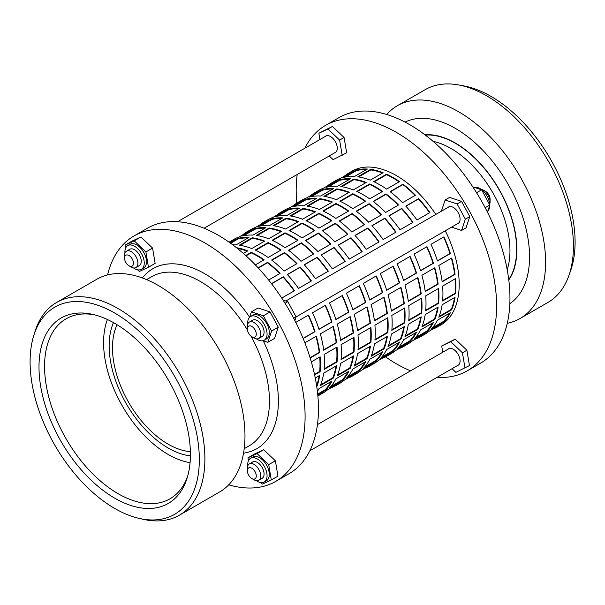 <?xml version="1.0" encoding="UTF-8"?>
<svg xmlns="http://www.w3.org/2000/svg" width="605" height="605" viewBox="0 0 605 605"><rect width="100%" height="100%" fill="white"/><g stroke="black" fill="none" stroke-linecap="round" stroke-linejoin="round"><path stroke-width="0.91" d="M472.83 186.9L481.61 189.796L489.816 205.035L487.441 212.158M481.61 189.796L476.558 192.715M489.816 205.035L485.157 207.727M457.501 223.737A9.514 5.498 -120 0 0 458.106 223.464A9.514 5.498 -120 0 0 459.566 215.834A9.514 5.498 -120 0 0 453.349 207.447A9.514 5.498 -120 0 0 448.592 206.978A9.514 5.498 -120 0 0 448.048 207.371M451.572 227.155L461.555 230.452L465.328 219.176L457.115 203.938L445.144 199.983L441.393 211.213M461.555 230.452L466.009 227.881L469.775 216.605L461.57 201.367L449.591 197.412L445.144 199.983M457.115 203.938L461.57 201.367M465.328 219.176L469.775 216.605M474.486 187.444A13.688 7.903 60 0 1 480.067 188.624A13.688 7.903 60 0 1 489.74 204.883M489.748 205.254A13.688 7.903 60 0 1 487.849 210.926M262.978 340.706L267.826 342.301L271.6 331.026L263.387 315.787L251.415 311.832L249.615 317.217M267.826 342.301L274.511 338.445L278.277 327.169L270.064 311.93L258.093 307.975L251.415 311.832M263.387 315.787L270.064 311.93M271.6 331.026L278.277 327.169M283.004 300.035L287.874 301.638L296.087 316.876L294.854 320.582M287.874 301.638L285.053 303.271M296.087 316.876L293.652 318.275M332.667 189.1A88.179 50.911 -120 0 0 322.609 190.159L311.469 196.587M348.737 192.556A88.179 50.911 -120 0 0 336.917 189.471L324.764 196.489M315.742 198.871A88.179 50.911 -120 0 0 305.684 199.93L294.552 206.358M331.812 202.327A88.179 50.911 -120 0 0 320 199.242L307.839 206.26M298.817 208.642A88.179 50.911 -120 0 0 288.759 209.701L277.627 216.129M314.887 212.098A88.179 50.911 -120 0 0 303.075 209.012L290.914 216.03M281.892 218.413A88.179 50.911 -120 0 0 271.834 219.471L260.702 225.899M297.97 221.869A88.179 50.911 -120 0 0 286.15 218.783L273.989 225.801M264.967 228.183A88.179 50.911 -120 0 0 254.917 229.242L243.777 235.67M281.045 231.639A88.179 50.911 -120 0 0 269.225 228.554L257.072 235.572M248.042 237.954A88.179 50.911 -120 0 0 237.992 239.013L230.618 243.27M264.12 241.41A88.179 50.911 -120 0 0 252.3 238.325L240.147 245.343M247.195 251.181A88.179 50.911 -120 0 0 237.364 248.405M366.509 169.566A88.179 50.911 -120 0 0 356.458 170.618L345.319 177.046M382.587 173.015A88.179 50.911 -120 0 0 370.767 169.929L358.614 176.947M349.584 179.33A88.179 50.911 -120 0 0 339.534 180.388L328.394 186.816M365.662 182.786A88.179 50.911 -120 0 0 353.842 179.7L341.689 186.718M263.72 260.037A88.179 50.911 -120 0 0 257.67 256.202A88.179 50.911 -120 0 0 251.211 252.86L246.054 255.839M280.644 250.266A88.179 50.911 -120 0 0 274.587 246.432A88.179 50.911 -120 0 0 268.136 243.089L255.711 250.258M297.562 240.495A88.179 50.911 -120 0 0 291.512 236.661A88.179 50.911 -120 0 0 285.053 233.318L272.636 240.487M314.487 230.724A88.179 50.911 -120 0 0 308.437 226.89A88.179 50.911 -120 0 0 301.978 223.548L289.561 230.717M331.411 220.954A88.179 50.911 -120 0 0 325.361 217.119A88.179 50.911 -120 0 0 318.903 213.777L306.485 220.946M348.336 211.183A88.179 50.911 -120 0 0 342.286 207.349A88.179 50.911 -120 0 0 335.828 204.006L323.41 211.175M365.261 201.412A88.179 50.911 -120 0 0 359.204 197.578A88.179 50.911 -120 0 0 352.753 194.235L340.335 201.404M382.178 191.641A88.179 50.911 -120 0 0 376.128 187.807A88.179 50.911 -120 0 0 369.67 184.464L357.252 191.634M399.103 181.871A88.179 50.911 -120 0 0 393.053 178.036A88.179 50.911 -120 0 0 386.595 174.694L374.177 181.863M395.027 350.892L398.808 348.707A88.806 51.274 -120 0 0 403.611 346.483A88.806 51.274 -120 0 0 407.944 343.436L395.027 350.892A88.806 51.274 60 0 1 390.694 353.94L386.686 356.254A88.806 51.274 -120 0 0 391.019 353.207L378.102 360.663A88.806 51.274 60 0 1 373.769 363.711L369.761 366.025A88.806 51.274 -120 0 0 374.094 362.977L361.177 370.434A88.806 51.274 60 0 1 356.844 373.482L352.836 375.796A88.806 51.274 -120 0 0 357.169 372.748L344.253 380.205A88.806 51.274 60 0 1 339.927 383.252L335.919 385.566A88.806 51.274 -120 0 0 340.244 382.519L327.335 389.975A88.806 51.274 60 0 1 323.002 393.023L318.994 395.337A88.806 51.274 -120 0 0 323.327 392.29L317.829 395.466M408.299 324.295A88.806 51.274 60 0 1 404.957 336.766L417.866 329.309A88.806 51.274 -120 0 0 421.216 316.838L408.299 324.295M404.957 285.031A88.806 51.274 60 0 1 408.299 301.366L421.216 293.909A88.806 51.274 -120 0 0 417.866 277.574L404.957 285.031M356.224 211.168A88.806 51.274 60 0 1 368.695 222.224L381.611 214.775A88.806 51.274 -120 0 0 369.133 203.711L356.224 211.168M386.693 349.501A88.806 51.274 60 0 1 380.235 358.689L393.152 351.233A88.806 51.274 -120 0 0 399.61 342.044L386.693 349.501M391.828 315.409A88.806 51.274 60 0 1 391.828 330.322L404.745 322.866A88.806 51.274 -120 0 0 404.745 307.953L391.828 315.409M380.235 273.649A88.806 51.274 60 0 1 386.693 290.294L399.61 282.837A88.806 51.274 -120 0 0 393.152 266.192L380.235 273.649M355.006 235.413A88.806 51.274 60 0 1 366.191 249.328L379.108 241.871A88.806 51.274 -120 0 0 367.923 227.956L355.006 235.413M361.177 370.434L364.959 368.248A88.806 51.274 -120 0 0 369.761 366.025M374.45 343.837A88.806 51.274 60 0 1 371.107 356.307L384.024 348.851A88.806 51.274 -120 0 0 387.366 336.38L374.45 343.837M371.107 304.572A88.806 51.274 60 0 1 374.45 320.907L387.366 313.45A88.806 51.274 -120 0 0 384.024 297.115L371.107 304.572M322.374 230.709A88.806 51.274 60 0 1 334.852 241.766L347.762 234.309A88.806 51.274 -120 0 0 335.291 223.253L322.374 230.709M352.844 369.042A88.806 51.274 60 0 1 346.385 378.231L359.302 370.774A88.806 51.274 -120 0 0 365.76 361.586L352.844 369.042M357.986 334.951A88.806 51.274 60 0 1 357.986 349.864L370.903 342.407A88.806 51.274 -120 0 0 370.903 327.494L357.986 334.951M346.385 293.191A88.806 51.274 60 0 1 352.844 309.836L365.76 302.379A88.806 51.274 -120 0 0 359.302 285.734L346.385 293.191M321.157 254.955A88.806 51.274 60 0 1 332.342 268.87L345.258 261.413A88.806 51.274 -120 0 0 334.073 247.498L321.157 254.955M327.328 389.975L331.116 387.79A88.806 51.274 -120 0 0 335.919 385.566M340.6 363.378A88.806 51.274 60 0 1 337.257 375.849L350.174 368.392A88.806 51.274 -120 0 0 353.517 355.921L340.6 363.378M337.257 324.114A88.806 51.274 60 0 1 340.6 340.449L353.517 332.992A88.806 51.274 -120 0 0 350.174 316.657L337.257 324.114M288.524 250.251A88.806 51.274 60 0 1 301.003 261.307L313.919 253.85A88.806 51.274 -120 0 0 301.441 242.794L288.524 250.251M317.761 394.755L325.452 390.316A88.806 51.274 -120 0 0 331.911 381.127L318.994 388.584A88.806 51.274 60 0 1 317.406 391.473M324.136 354.492A88.806 51.274 60 0 1 324.136 369.405L337.053 361.949A88.806 51.274 -120 0 0 337.053 347.036L324.136 354.492M312.543 312.732A88.806 51.274 60 0 1 318.994 329.377L331.911 321.921A88.806 51.274 -120 0 0 325.452 305.275L312.543 312.732M287.315 274.496A88.806 51.274 60 0 1 298.499 288.411L311.416 280.954A88.806 51.274 -120 0 0 300.231 267.039L287.315 274.496M316.786 386.776A88.806 51.274 -120 0 0 319.674 375.463L315.265 378.004M310.191 358.009L319.674 352.534A88.806 51.274 -120 0 0 316.332 336.198L304.882 342.808M268.62 280.009L280.07 273.392A88.806 51.274 -120 0 0 267.599 262.336L258.116 267.811M428.869 331.351L432.658 329.173A88.806 51.274 -120 0 0 437.46 326.942A88.806 51.274 -120 0 0 441.786 323.894L428.869 331.351A88.806 51.274 60 0 1 424.544 334.399L420.536 336.713A88.806 51.274 -120 0 0 424.861 333.665L411.952 341.122A88.806 51.274 60 0 1 407.619 344.169L403.611 346.483M442.142 304.754A88.806 51.274 60 0 1 438.799 317.224L451.716 309.768A88.806 51.274 -120 0 0 455.058 297.297L442.142 304.754M438.799 265.489A88.806 51.274 60 0 1 442.142 281.824L455.058 274.368A88.806 51.274 -120 0 0 451.716 258.032L438.799 265.489M390.066 191.626A88.806 51.274 60 0 1 402.544 202.69L415.461 195.234A88.806 51.274 -120 0 0 402.983 184.17L390.066 191.626M420.536 329.959A88.806 51.274 60 0 1 414.077 339.148L426.994 331.691A88.806 51.274 -120 0 0 433.452 322.503L420.536 329.959M425.678 295.868A88.806 51.274 60 0 1 425.678 310.781L438.595 303.324A88.806 51.274 -120 0 0 438.595 288.411L425.678 295.868M414.077 254.108A88.806 51.274 60 0 1 420.536 270.753L433.452 263.296A88.806 51.274 -120 0 0 426.994 246.651L414.077 254.108M388.856 215.872A88.806 51.274 60 0 1 400.041 229.787L412.958 222.33A88.806 51.274 -120 0 0 401.773 208.415L388.856 215.872M373.141 201.397A88.806 51.274 60 0 1 385.619 212.461L398.536 205.004A88.806 51.274 -120 0 0 386.058 193.94L373.141 201.397M421.882 275.26A88.806 51.274 60 0 1 425.224 291.595L438.133 284.138A88.806 51.274 -120 0 0 434.791 267.803L421.882 275.26M425.224 314.524A88.806 51.274 60 0 1 421.882 326.995L434.791 319.538A88.806 51.274 -120 0 0 438.133 307.068L425.224 314.524M411.952 341.122L415.733 338.936A88.806 51.274 -120 0 0 420.536 336.713M405.781 206.101A88.806 51.274 60 0 1 416.966 220.016L429.875 212.559A88.806 51.274 -120 0 0 418.69 198.644L405.781 206.101M431.002 244.337A88.806 51.274 60 0 1 437.46 260.982L450.377 253.525A88.806 51.274 -120 0 0 443.919 236.88L431.002 244.337M442.603 286.097A88.806 51.274 60 0 1 442.603 301.01L455.52 293.554A88.806 51.274 -120 0 0 455.52 278.64L442.603 286.097M437.46 320.189A88.806 51.274 60 0 1 431.002 329.377L443.919 321.921A88.806 51.274 -120 0 0 450.377 312.732L437.46 320.189M281.741 298.084L294.491 290.725A88.806 51.274 -120 0 0 283.306 276.81L271.471 283.639M303.158 338.52L314.986 331.691A88.806 51.274 -120 0 0 308.535 315.046L295.777 322.404M314.623 374.896L320.128 371.72A88.806 51.274 -120 0 0 320.128 356.806L311.341 361.873M271.607 260.021A88.806 51.274 60 0 1 284.078 271.078L296.995 263.621A88.806 51.274 -120 0 0 284.516 252.565L271.607 260.021M320.34 333.884A88.806 51.274 60 0 1 323.683 350.219L336.592 342.763A88.806 51.274 -120 0 0 333.249 326.428L320.34 333.884M323.683 373.149A88.806 51.274 60 0 1 320.34 385.619L333.249 378.163A88.806 51.274 -120 0 0 336.592 365.692L323.683 373.149M317.867 395.95A88.806 51.274 -120 0 0 318.994 395.337M304.239 264.725A88.806 51.274 60 0 1 315.424 278.64L328.334 271.184A88.806 51.274 -120 0 0 317.149 257.269L304.239 264.725M329.46 302.961A88.806 51.274 60 0 1 335.919 319.606L348.835 312.15A88.806 51.274 -120 0 0 342.377 295.505L329.46 302.961M341.061 344.721A88.806 51.274 60 0 1 341.061 359.635L353.978 352.178A88.806 51.274 -120 0 0 353.978 337.265L341.061 344.721M335.919 378.813A88.806 51.274 60 0 1 329.46 388.002L342.377 380.545A88.806 51.274 -120 0 0 348.835 371.357L335.919 378.813M305.449 240.48A88.806 51.274 60 0 1 317.927 251.536L330.844 244.08A88.806 51.274 -120 0 0 318.366 233.023L305.449 240.48M354.182 314.343A88.806 51.274 60 0 1 357.525 330.678L370.441 323.221A88.806 51.274 -120 0 0 367.099 306.886L354.182 314.343M357.525 353.607A88.806 51.274 60 0 1 354.182 366.078L367.099 358.621A88.806 51.274 -120 0 0 370.441 346.151L357.525 353.607M344.253 380.205L348.041 378.019A88.806 51.274 -120 0 0 352.836 375.796M338.082 245.184A88.806 51.274 60 0 1 349.266 259.099L362.183 251.642A88.806 51.274 -120 0 0 350.998 237.727L338.082 245.184M363.31 283.42A88.806 51.274 60 0 1 369.768 300.065L382.685 292.608A88.806 51.274 -120 0 0 376.227 275.963L363.31 283.42M374.911 325.18A88.806 51.274 60 0 1 374.911 340.093L387.82 332.637A88.806 51.274 -120 0 0 387.82 317.723L374.911 325.18M369.768 359.272A88.806 51.274 60 0 1 363.31 368.46L376.227 361.003A88.806 51.274 -120 0 0 382.685 351.815L369.768 359.272M339.299 220.938A88.806 51.274 60 0 1 351.77 231.995L364.686 224.538A88.806 51.274 -120 0 0 352.216 213.482L339.299 220.938M388.032 294.801A88.806 51.274 60 0 1 391.374 311.136L404.291 303.68A88.806 51.274 -120 0 0 400.949 287.345L388.032 294.801M391.374 334.066A88.806 51.274 60 0 1 388.032 346.536L400.949 339.08A88.806 51.274 -120 0 0 404.291 326.609L391.374 334.066M378.102 360.663L381.884 358.478A88.806 51.274 -120 0 0 386.686 356.254M371.931 225.642A88.806 51.274 60 0 1 383.116 239.557L396.033 232.101A88.806 51.274 -120 0 0 384.848 218.186L371.931 225.642M397.16 263.878A88.806 51.274 60 0 1 403.618 280.523L416.527 273.067A88.806 51.274 -120 0 0 410.069 256.422L397.16 263.878M408.753 305.638A88.806 51.274 60 0 1 408.753 320.552L421.67 313.095A88.806 51.274 -120 0 0 421.67 298.182L408.753 305.638M403.618 339.73A88.806 51.274 60 0 1 397.16 348.919L410.069 341.462A88.806 51.274 -120 0 0 416.527 332.274L403.618 339.73M437.46 326.942L440.795 325.014A88.806 51.274 -120 0 0 445.272 230.792M435.819 214.435A88.806 51.274 -120 0 0 396.396 175.594A88.806 51.274 -120 0 0 351.989 171.2L348.654 173.128A88.806 51.274 -120 0 0 344.321 176.168M399.512 181.636A88.806 51.274 -120 0 0 393.053 177.522A88.806 51.274 -120 0 0 386.595 174.179L373.678 181.636A88.806 51.274 60 0 1 380.137 184.979A88.806 51.274 60 0 1 386.595 189.093L399.512 181.636M382.587 191.407A88.806 51.274 -120 0 0 376.128 187.293A88.806 51.274 -120 0 0 369.67 183.95L356.761 191.407A88.806 51.274 60 0 1 363.219 194.749A88.806 51.274 60 0 1 369.67 198.863L382.587 191.407M365.662 201.178A88.806 51.274 -120 0 0 359.204 197.064A88.806 51.274 -120 0 0 352.753 193.721L339.836 201.178A88.806 51.274 60 0 1 346.294 204.52A88.806 51.274 60 0 1 352.753 208.634L365.662 201.178M348.745 210.948A88.806 51.274 -120 0 0 342.286 206.834A88.806 51.274 -120 0 0 335.828 203.492L322.911 210.948A88.806 51.274 60 0 1 329.37 214.291A88.806 51.274 60 0 1 335.828 218.405L348.745 210.948M331.82 220.719A88.806 51.274 -120 0 0 325.361 216.605A88.806 51.274 -120 0 0 318.903 213.262L305.986 220.719A88.806 51.274 60 0 1 312.445 224.062A88.806 51.274 60 0 1 318.903 228.176L331.82 220.719M314.895 230.49A88.806 51.274 -120 0 0 308.437 226.376A88.806 51.274 -120 0 0 301.978 223.033L289.061 230.49A88.806 51.274 60 0 1 295.52 233.832A88.806 51.274 60 0 1 301.978 237.946L314.895 230.49M297.97 240.261A88.806 51.274 -120 0 0 291.512 236.147A88.806 51.274 -120 0 0 285.053 232.804L272.144 240.261A88.806 51.274 60 0 1 278.595 243.603A88.806 51.274 60 0 1 285.053 247.717L297.97 240.261M281.045 250.031A88.806 51.274 -120 0 0 274.587 245.917A88.806 51.274 -120 0 0 268.136 242.575L255.219 250.031A88.806 51.274 60 0 1 261.678 253.374A88.806 51.274 60 0 1 268.136 257.488L281.045 250.031M255.34 264.877L264.128 259.802A88.806 51.274 -120 0 0 257.67 255.688A88.806 51.274 -120 0 0 251.211 252.345L245.706 255.522M229.492 242.469L234.99 239.293A88.806 51.274 -120 0 0 230.187 241.516L234.196 239.202A88.806 51.274 60 0 1 238.998 236.978L251.914 229.522A88.806 51.274 -120 0 0 247.112 231.745L251.12 229.431A88.806 51.274 60 0 1 255.923 227.208L268.839 219.751A88.806 51.274 -120 0 0 264.037 221.974L268.045 219.66A88.806 51.274 60 0 1 272.847 217.437L285.757 209.98A88.806 51.274 -120 0 0 280.954 212.204L284.963 209.897A88.806 51.274 60 0 1 289.765 207.666L302.681 200.21A88.806 51.274 -120 0 0 297.879 202.441L301.887 200.126A88.806 51.274 60 0 1 306.69 197.895L319.606 190.439A88.806 51.274 -120 0 0 314.804 192.67A88.806 51.274 -120 0 0 310.471 195.71M323.887 196.36A88.806 51.274 60 0 1 336.365 199.703L349.282 192.246A88.806 51.274 -120 0 0 336.803 188.904L323.887 196.36M292.548 206.804A88.806 51.274 60 0 1 303.733 205.806L316.642 198.349A88.806 51.274 -120 0 0 305.457 199.348L292.548 206.804M280.954 212.204A88.806 51.274 -120 0 0 276.629 215.251M290.045 215.902A88.806 51.274 60 0 1 302.515 219.244L315.432 211.788A88.806 51.274 -120 0 0 302.954 208.445L290.045 215.902M258.698 226.346A88.806 51.274 60 0 1 269.883 225.347L282.8 217.891A88.806 51.274 -120 0 0 271.615 218.889L258.698 226.346M247.112 231.745A88.806 51.274 -120 0 0 242.779 234.793M256.195 235.443A88.806 51.274 60 0 1 268.673 238.786L281.582 231.329A88.806 51.274 -120 0 0 269.112 227.987L256.195 235.443M232.736 244.828A88.806 51.274 60 0 1 236.033 244.889L248.95 237.432A88.806 51.274 -120 0 0 237.765 238.43L230.074 242.877M243.331 253.412L247.74 250.871A88.806 51.274 -120 0 0 236.495 247.71M314.804 192.67L318.812 190.356A88.806 51.274 60 0 1 323.615 188.125L336.531 180.668A88.806 51.274 -120 0 0 331.729 182.899L335.737 180.585A88.806 51.274 60 0 1 340.539 178.354L353.456 170.897A88.806 51.274 -120 0 0 348.654 173.128M357.736 176.819A88.806 51.274 60 0 1 370.207 180.161L383.124 172.705A88.806 51.274 -120 0 0 370.653 169.362L357.736 176.819M326.39 187.263A88.806 51.274 60 0 1 337.575 186.264L350.492 178.808A88.806 51.274 -120 0 0 339.307 179.806L326.39 187.263M340.812 186.59A88.806 51.274 60 0 1 353.29 189.932L366.199 182.476A88.806 51.274 -120 0 0 353.728 179.133L340.812 186.59M331.729 182.899A88.806 51.274 -120 0 0 327.396 185.939M343.315 177.492A88.806 51.274 60 0 1 354.5 176.494L367.416 169.037A88.806 51.274 -120 0 0 356.232 170.035L343.315 177.492M239.27 245.214A88.806 51.274 60 0 1 251.748 248.557L264.665 241.1A88.806 51.274 -120 0 0 252.187 237.757L239.27 245.214M230.187 241.516A88.806 51.274 -120 0 0 229.091 242.181M241.773 236.116A88.806 51.274 60 0 1 252.958 235.118L265.875 227.662A88.806 51.274 -120 0 0 254.69 228.66L241.773 236.116M273.12 225.673A88.806 51.274 60 0 1 285.59 229.015L298.507 221.559A88.806 51.274 -120 0 0 286.036 218.216L273.12 225.673M264.037 221.974A88.806 51.274 -120 0 0 259.704 225.022M275.623 216.575A88.806 51.274 60 0 1 286.808 215.577L299.725 208.12A88.806 51.274 -120 0 0 288.54 209.118L275.623 216.575M306.962 206.131A88.806 51.274 60 0 1 319.44 209.474L332.357 202.017A88.806 51.274 -120 0 0 319.879 198.674L306.962 206.131M297.879 202.441A88.806 51.274 -120 0 0 293.554 205.481M309.465 197.033A88.806 51.274 60 0 1 320.65 196.035L333.567 188.578A88.806 51.274 -120 0 0 322.382 189.577L309.465 197.033M398.188 205.201A88.179 50.911 -120 0 0 385.945 194.371L373.414 201.601M412.633 222.511A88.179 50.911 -120 0 0 401.546 208.733L388.97 215.993M420.49 270.586L433.067 263.326A88.179 50.911 -120 0 0 426.676 246.832M425.179 291.255L437.702 284.025A88.179 50.911 -120 0 0 434.45 268M425.723 310.236L438.149 303.067A88.179 50.911 -120 0 0 438.186 288.645M422.207 326.178L434.36 319.16A88.179 50.911 -120 0 0 437.596 307.378M415.476 337.635L426.608 331.207A88.179 50.911 -120 0 0 432.545 323.025M415.113 195.43A88.179 50.911 -120 0 0 402.87 184.601L390.338 191.83M429.558 212.741A88.179 50.911 -120 0 0 418.471 198.962L405.887 206.222M437.407 260.823L449.991 253.555A88.179 50.911 -120 0 0 443.601 237.062M442.096 281.484L454.627 274.254A88.179 50.911 -120 0 0 451.368 258.229M442.648 300.466L455.066 293.296A88.179 50.911 -120 0 0 455.111 278.875M439.132 316.407L451.285 309.389A88.179 50.911 -120 0 0 454.521 297.607M432.393 327.865L443.533 321.437A88.179 50.911 -120 0 0 449.47 313.254M279.722 273.596A88.179 50.911 -120 0 0 267.478 262.767L258.335 268.045M294.174 290.907A88.179 50.911 -120 0 0 283.079 277.128L271.577 283.775M303.09 338.369L314.6 331.721A88.179 50.911 -120 0 0 308.21 315.228M310.093 357.699L319.236 352.412A88.179 50.911 -120 0 0 315.984 336.395M314.524 374.435L319.682 371.455A88.179 50.911 -120 0 0 319.72 357.041M316.619 385.68A88.179 50.911 -120 0 0 319.13 375.773M296.647 263.825A88.179 50.911 -120 0 0 284.403 252.996L271.879 260.226M311.091 281.136A88.179 50.911 -120 0 0 300.004 267.357L287.428 274.617M318.948 329.211L331.525 321.951A88.179 50.911 -120 0 0 325.135 305.457M323.637 349.879L336.161 342.642A88.179 50.911 -120 0 0 332.909 326.624M324.189 368.861L336.607 361.684A88.179 50.911 -120 0 0 336.645 347.27M320.665 384.803L332.818 377.785A88.179 50.911 -120 0 0 336.055 366.002M317.693 394.089L325.066 389.832A88.179 50.911 -120 0 0 331.011 381.649M313.571 254.055A88.179 50.911 -120 0 0 301.328 243.225L288.797 250.455M328.016 271.365A88.179 50.911 -120 0 0 316.929 257.586L304.353 264.846M335.873 319.44L348.45 312.18A88.179 50.911 -120 0 0 342.059 295.686M340.562 340.108L353.086 332.871A88.179 50.911 -120 0 0 349.834 316.854M341.107 359.09L353.524 351.913A88.179 50.911 -120 0 0 353.57 337.499M337.59 375.032L349.743 368.014A88.179 50.911 -120 0 0 352.98 356.232M330.852 386.489L341.991 380.061A88.179 50.911 -120 0 0 347.928 371.878M330.496 244.284A88.179 50.911 -120 0 0 318.253 233.454L305.722 240.684M344.941 261.594A88.179 50.911 -120 0 0 333.854 247.816L321.27 255.076M352.791 309.669L365.375 302.409A88.179 50.911 -120 0 0 358.984 285.915M357.479 330.338L370.01 323.1A88.179 50.911 -120 0 0 366.751 307.083M358.031 349.319L370.449 342.143A88.179 50.911 -120 0 0 370.494 327.728M354.507 365.261L366.668 358.243A88.179 50.911 -120 0 0 369.905 346.461M347.777 376.718L358.916 370.29A88.179 50.911 -120 0 0 364.853 362.108M347.421 234.513A88.179 50.911 -120 0 0 335.17 223.684L322.647 230.913M361.866 251.824A88.179 50.911 -120 0 0 350.771 238.045L338.195 245.305M369.715 299.899L382.292 292.638A88.179 50.911 -120 0 0 375.909 276.145M374.404 320.567L386.935 313.329A88.179 50.911 -120 0 0 383.676 297.312M374.956 339.549L387.374 332.379A88.179 50.911 -120 0 0 387.419 317.958M371.432 355.49L383.593 348.472A88.179 50.911 -120 0 0 386.822 336.69M364.702 366.948L375.841 360.519A88.179 50.911 -120 0 0 381.778 352.337M364.346 224.742A88.179 50.911 -120 0 0 352.095 213.913L339.571 221.143M378.791 242.053A88.179 50.911 -120 0 0 367.696 228.274L355.12 235.534M386.64 290.128L399.217 282.868A88.179 50.911 -120 0 0 392.827 266.374M391.329 310.796L403.86 303.559A88.179 50.911 -120 0 0 400.601 287.541M391.881 329.778L404.299 322.609A88.179 50.911 -120 0 0 404.337 308.187M388.357 345.72L400.51 338.702A88.179 50.911 -120 0 0 403.747 326.919M381.626 357.177L392.758 350.749A88.179 50.911 -120 0 0 398.703 342.566M381.263 214.972A88.179 50.911 -120 0 0 369.02 204.142L356.496 211.372M395.715 232.282A88.179 50.911 -120 0 0 384.621 218.503L372.045 225.763M403.565 280.357L416.142 273.097A88.179 50.911 -120 0 0 409.751 256.603M408.254 301.025L420.777 293.788A88.179 50.911 -120 0 0 417.526 277.771M408.806 320.007L421.224 312.838A88.179 50.911 -120 0 0 421.261 298.416M405.282 335.949L417.435 328.931A88.179 50.911 -120 0 0 420.672 317.149M398.551 347.406L409.683 340.978A88.179 50.911 -120 0 0 415.627 332.795M386.595 174.179L386.595 174.694M251.211 252.345L251.211 252.86M268.136 242.575L268.136 243.089M285.053 232.804L285.053 233.318M301.978 223.033L301.978 223.548M318.903 213.262L318.903 213.777M335.828 203.492L335.828 204.006M352.753 193.721L352.753 194.235M369.67 183.95L369.67 184.464M386.058 193.94L385.945 194.371M353.728 179.133L353.842 179.7M339.307 179.806L339.534 180.388M433.452 263.296L433.067 263.326M438.133 284.138L437.702 284.025M438.595 303.324L438.149 303.067M434.791 319.538L434.36 319.16M426.994 331.691L426.608 331.207M402.983 184.17L402.87 184.601M370.653 169.362L370.767 169.929M356.232 170.035L356.458 170.618M450.377 253.525L449.991 253.555M455.058 274.368L454.627 274.254M455.52 293.554L455.066 293.296M451.716 309.768L451.285 309.389M443.919 321.921L443.533 321.437M267.599 262.336L267.478 262.767M314.986 331.691L314.6 331.721M319.674 352.534L319.236 352.412M320.128 371.72L319.682 371.455M284.516 252.565L284.403 252.996M252.187 237.757L252.3 238.325M237.765 238.43L237.992 239.013M331.911 321.921L331.525 321.951M336.592 342.763L336.161 342.642M337.053 361.949L336.607 361.684M333.249 378.163L332.818 377.785M325.452 390.316L325.066 389.832M301.441 242.794L301.328 243.225M269.112 227.987L269.225 228.554M254.69 228.66L254.917 229.242M348.835 312.15L348.45 312.18M353.517 332.992L353.086 332.871M353.978 352.178L353.524 351.913M350.174 368.392L349.743 368.014M342.377 380.545L341.991 380.061M318.366 233.023L318.253 233.454M286.036 218.216L286.15 218.783M271.615 218.889L271.834 219.471M365.76 302.379L365.375 302.409M370.441 323.221L370.01 323.1M370.903 342.407L370.449 342.143M367.099 358.621L366.668 358.243M359.302 370.774L358.916 370.29M335.291 223.253L335.17 223.684M302.954 208.445L303.075 209.012M288.54 209.118L288.759 209.701M382.685 292.608L382.292 292.638M387.366 313.45L386.935 313.329M387.82 332.637L387.374 332.379M384.024 348.851L383.593 348.472M376.227 361.003L375.841 360.519M352.216 213.482L352.095 213.913M319.879 198.674L320 199.242M305.457 199.348L305.684 199.93M399.61 282.837L399.217 282.868M404.291 303.68L403.86 303.559M404.745 322.866L404.299 322.609M400.949 339.08L400.51 338.702M393.152 351.233L392.758 350.749M369.133 203.711L369.02 204.142M336.803 188.904L336.917 189.471M322.382 189.577L322.609 190.159M416.527 273.067L416.142 273.097M421.216 293.909L420.777 293.788M421.67 313.095L421.224 312.838M417.866 329.309L417.435 328.931M410.069 341.462L409.683 340.978M244.201 448.698L249.252 445.779A97.624 56.363 -120 0 0 250.984 336.13M247.453 330.02A97.624 56.363 -120 0 0 200.437 281.529A97.624 56.363 -120 0 0 151.628 276.697L146.584 279.608M33.736 335.624L34.946 331.714A122.815 70.906 60 0 1 56.643 302.447L96.724 279.306A122.815 70.906 60 0 1 158.132 285.386A122.815 70.906 60 0 1 238.362 393.613A122.815 70.906 60 0 1 219.539 492.024L179.458 515.165A122.815 70.906 60 0 1 143.256 519.324L139.271 518.417A119.669 69.091 60 0 1 114.708 508.442A119.669 69.091 60 0 1 33.736 335.624A119.669 69.091 60 0 1 114.708 313.027A119.669 69.091 60 0 1 198.41 444.72A119.669 69.091 60 0 1 139.271 518.417M56.643 302.447A122.815 70.906 60 0 1 118.051 308.527A122.815 70.906 60 0 1 198.281 416.754A122.815 70.906 60 0 1 179.458 515.165M114.708 498.157A107.07 61.816 60 0 1 39.817 380.326A107.07 61.816 60 0 1 92.731 314.388A107.07 61.816 60 0 1 114.708 323.312A107.07 61.816 60 0 1 187.157 477.942A107.07 61.816 60 0 1 114.708 498.157M187.739 475.946A103.924 60.001 60 0 1 176.131 494.323A103.924 60.001 60 0 1 118.051 493.657A103.924 60.001 60 0 1 48.521 396.131A103.924 60.001 60 0 1 73.031 315.749A103.924 60.001 60 0 1 94.751 314.88M190.068 462.674A91.325 52.726 60 0 1 168.152 454.446A91.325 52.726 60 0 1 107.41 319.5M190.409 455.837A83.452 48.181 60 0 1 168.152 448.018A83.452 48.181 60 0 1 113.498 322.624M425.323 135.081A86.598 49.996 60 0 1 455.406 143.325A86.598 49.996 60 0 1 508.745 279.563M433.112 141.358A83.452 48.181 60 0 1 450.952 148.467A83.452 48.181 60 0 1 507.202 269.679M489.687 204.127A9.446 5.453 -120 0 0 490.088 201.722A9.446 5.453 -120 0 0 483.41 190.151L483.41 190.151A9.446 5.453 -120 0 0 481.126 189.297M485.633 191.437L483.41 190.151L485.633 191.437A6.3 3.638 60 0 1 490.088 199.151L490.088 201.722M334.686 152.831A9.514 5.498 -120 0 0 335.291 152.558A9.514 5.498 -120 0 0 337.265 148.202A9.514 5.498 -120 0 0 333.105 138.621A9.514 5.498 -120 0 0 325.777 136.072A9.514 5.498 -120 0 0 325.233 136.465M457.501 365.549A9.514 5.498 -120 0 0 458.106 365.276A9.514 5.498 -120 0 0 460.08 360.92A9.514 5.498 -120 0 0 455.92 351.346A9.514 5.498 -120 0 0 448.592 348.798A9.514 5.498 -120 0 0 448.048 349.191M304.822 148.248A141.714 81.819 60 0 1 325.543 125.379A141.714 81.819 60 0 1 396.396 132.397A141.714 81.819 60 0 1 488.969 257.276A141.714 81.819 60 0 1 467.249 370.827A141.714 81.819 60 0 1 437.09 377.331M410.568 370.827A141.714 81.819 60 0 1 396.396 363.809A141.714 81.819 60 0 1 385.551 356.874M325.543 125.379L338.898 117.665A141.714 81.819 60 0 1 409.751 124.683A141.714 81.819 60 0 1 502.332 249.562A141.714 81.819 60 0 1 480.612 363.113L467.249 370.827M124.554 255.522A9.446 5.453 60 0 1 126.513 251.196A9.446 5.453 60 0 1 133.796 253.722A9.446 5.453 60 0 1 137.917 263.236A9.446 5.453 60 0 1 135.959 267.561A9.446 5.453 60 0 1 131.24 267.092L129.009 265.807A6.3 3.638 -120 0 0 133.463 263.236A6.3 3.638 -120 0 0 129.009 255.522A6.3 3.638 -120 0 0 124.554 258.093L124.554 255.522M135.959 267.561L139.301 265.633A9.446 5.453 -120 0 0 141.26 261.307A9.446 5.453 -120 0 0 137.131 251.793A9.446 5.453 -120 0 0 129.856 249.268L126.513 251.196M247.369 470.811L247.369 468.24A9.446 5.453 60 0 1 249.328 463.922A9.446 5.453 60 0 1 256.611 466.447A9.446 5.453 60 0 1 260.732 475.954A9.446 5.453 60 0 1 258.774 480.279A9.446 5.453 60 0 1 254.055 479.81L251.824 478.525A6.3 3.638 -120 0 0 256.278 475.954A6.3 3.638 -120 0 0 251.824 468.24A6.3 3.638 -120 0 0 247.369 470.811A6.3 3.638 -120 0 0 251.824 478.525M258.774 480.279L262.116 478.351A9.446 5.453 -120 0 0 264.075 474.025A9.446 5.453 -120 0 0 259.953 464.519A9.446 5.453 -120 0 0 252.671 461.993L249.328 463.922M133.516 267.947A13.688 7.903 -120 0 0 141.419 269.301A13.688 7.903 -120 0 0 144.255 263.031A13.688 7.903 -120 0 0 138.28 249.26A13.688 7.903 -120 0 0 127.738 245.6A13.688 7.903 -120 0 0 124.902 251.862A13.688 7.903 -120 0 0 124.955 253.117M141.419 269.301L143.65 268.015A13.688 7.903 -120 0 0 146.478 261.746A13.688 7.903 -120 0 0 140.504 247.974A13.688 7.903 -120 0 0 129.962 244.314L127.738 245.6M256.338 480.665A13.688 7.903 -120 0 0 264.234 482.026A13.688 7.903 -120 0 0 267.07 475.757A13.688 7.903 -120 0 0 261.095 461.986A13.688 7.903 -120 0 0 250.553 458.318A13.688 7.903 -120 0 0 247.717 464.587A13.688 7.903 -120 0 0 247.778 465.842M264.234 482.026L266.465 480.741A13.688 7.903 -120 0 0 269.293 474.471A13.688 7.903 -120 0 0 263.326 460.7A13.688 7.903 -120 0 0 252.777 457.032L250.553 458.318M107.569 274.942A141.714 81.819 60 0 1 134.038 235.942A141.714 81.819 60 0 1 204.891 242.96A141.714 81.819 60 0 1 297.471 367.84A141.714 81.819 60 0 1 275.744 481.391A141.714 81.819 60 0 1 228.735 484.817M134.038 235.942L147.401 228.229A141.714 81.819 60 0 1 218.254 235.247A141.714 81.819 60 0 1 310.826 360.126A141.714 81.819 60 0 1 289.107 473.677L275.744 481.391M190.378 451.648A78.726 45.451 60 0 1 168.152 444.161A78.726 45.451 60 0 1 117.113 324.741M254.055 337.998L251.824 336.713A6.3 3.638 -120 0 0 256.278 334.141A6.3 3.638 -120 0 0 251.824 326.428A6.3 3.638 -120 0 0 247.369 328.999A6.3 3.638 -120 0 0 251.824 336.713L254.055 337.998A9.446 5.453 60 0 0 258.774 338.467L262.116 336.539A9.446 5.453 -120 0 0 263.568 328.969A9.446 5.453 -120 0 0 257.39 320.642A9.446 5.453 -120 0 0 252.671 320.174L249.328 322.102A9.446 5.453 60 0 1 254.055 322.571A9.446 5.453 60 0 1 260.226 330.897A9.446 5.453 60 0 1 258.774 338.467M256.338 338.853A13.688 7.903 -120 0 0 257.39 339.526A13.688 7.903 -120 0 0 264.234 340.207A13.688 7.903 -120 0 0 266.336 329.241A13.688 7.903 -120 0 0 257.39 317.179A13.688 7.903 -120 0 0 250.553 316.506A13.688 7.903 -120 0 0 247.778 324.023M264.234 340.207L266.465 338.921A13.688 7.903 -120 0 0 268.56 327.955A13.688 7.903 -120 0 0 259.621 315.893A13.688 7.903 -120 0 0 252.777 315.22L250.553 316.506M142.394 277.96A103.924 60.001 60 0 1 204.891 273.815A103.924 60.001 60 0 1 249.631 317.179M263.251 340.789A103.924 60.001 60 0 1 243.535 453.153M247.369 328.999L247.369 326.428A9.446 5.453 60 0 1 249.328 322.102M260.437 482.533L262.184 484.197L271.274 479.962L277.952 476.105L275.388 460.798L263.735 449.719L254.645 453.947L247.967 457.803L248.458 460.73M137.622 269.815L139.369 271.471L148.459 267.244L155.137 263.387L152.573 248.073L140.92 236.994L131.829 241.229L125.152 245.085L125.643 248.005M271.274 479.962L268.711 464.655L257.057 453.576L247.967 457.803M257.057 453.576L263.735 449.719M268.711 464.655L275.388 460.798M148.459 267.244L145.896 251.93L134.242 240.851L140.92 236.994M145.896 251.93L152.573 248.073M134.242 240.851L125.152 245.085M124.554 258.093A6.3 3.638 -120 0 0 129.009 265.807M296.775 203.106A141.714 81.819 60 0 1 297.199 174.467M329.249 155.961L333.098 159.622L346.642 152.823L344.079 137.509L332.425 126.437L318.88 133.236L319.932 139.528M452.064 368.687L455.913 372.347L469.457 365.549L466.894 350.234L455.24 339.155L441.695 345.962L442.747 352.246M465.003 368.12L462.439 352.806L450.786 341.727L441.695 345.962M450.786 341.727L455.24 339.155M462.439 352.806L466.894 350.234M342.188 155.394L339.624 140.08L327.971 129.009L332.425 126.437M339.624 140.08L344.079 137.509M327.971 129.009L318.88 133.236M424.967 134.809A86.916 50.185 60 0 1 455.406 143.067A86.916 50.185 60 0 1 508.797 280.002M405.063 122.104A104.869 60.545 60 0 1 455.406 128.411A104.869 60.545 60 0 1 523.34 218.949A104.869 60.545 60 0 1 509.849 303.597M386.731 114.489A122.815 70.906 60 0 1 397.334 105.746A122.815 70.906 60 0 1 458.741 111.827A122.815 70.906 60 0 1 538.979 220.054A122.815 70.906 60 0 1 520.149 318.472A122.815 70.906 60 0 1 507.277 323.289M397.334 105.746L425.171 89.676A122.815 70.906 60 0 1 458.635 84.957A122.815 70.906 60 0 1 486.579 95.756A122.815 70.906 60 0 1 568.806 275.782A122.815 70.906 60 0 1 547.986 302.402L520.149 318.472M458.635 84.957L463.982 85.948A118.882 68.637 60 0 1 491.033 96.399A118.882 68.637 60 0 1 570.621 270.654L568.806 275.782M296.072 316.937L458.643 223.071M177.56 221.725L326.382 135.8M309.82 450.808L458.643 364.891M317.451 424.589L449.197 348.525M204.082 228.229L335.828 152.165M285.9 300.988L449.197 206.706"/></g></svg>
